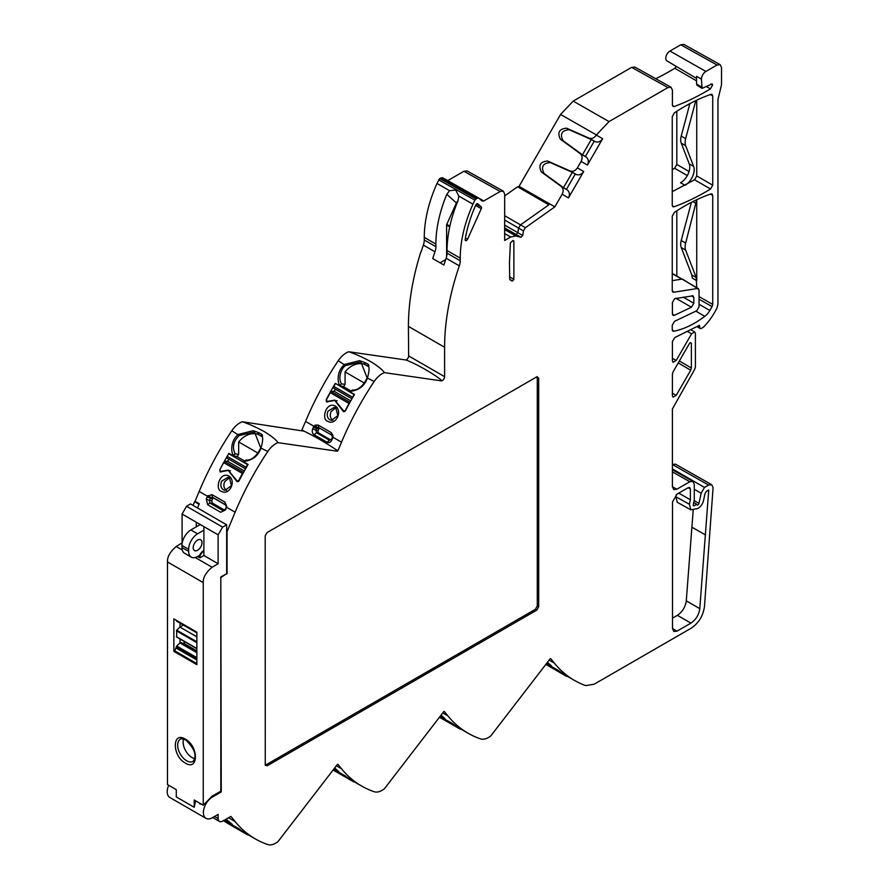 <?xml version="1.0" encoding="UTF-8"?>
<svg xmlns="http://www.w3.org/2000/svg" width="889" height="889" viewBox="0 0 889 889"><rect width="100%" height="100%" fill="white"/><g stroke="black" fill="none" stroke-linecap="round" stroke-linejoin="round"><path stroke-width="1.33" d="M185.357 763.084C171.988 756.039 171.988 730.747 185.357 739.148C198.736 746.182 198.736 771.485 185.357 763.084M242.419 421.764A18.002 10.39 120 0 0 239.73 422.986A18.002 10.39 120 0 0 231.818 430.743A208.448 120.348 120 0 0 199.158 491.45L207.459 496.24L211.993 494.64L212.471 497.262L225.428 504.741L226.228 506.463L225.528 509.953L226.595 507.286L235.118 512.208A208.448 120.348 -60 0 1 267.778 451.501A18.002 10.39 -60 0 1 275.69 443.744A18.002 10.39 -60 0 1 277.99 442.666C276.079 439.755 271.534 436.088 264.344 431.643C256.654 427.431 249.342 424.142 242.419 421.764L304.149 431.187C314.939 436.477 325.407 442.522 335.564 449.334L337.331 451.223L337.942 450.701L341.509 442.189A208.448 120.348 -60 0 1 374.169 381.492A18.002 10.39 -60 0 1 382.081 373.736A18.002 10.39 -60 0 1 384.381 372.647C382.47 369.746 377.925 366.068 370.735 361.634C363.045 357.422 355.733 354.133 348.81 351.755A18.002 10.39 120 0 0 346.121 352.977A18.002 10.39 120 0 0 338.209 360.734A208.448 120.348 120 0 0 305.549 421.43L313.928 426.264L315.084 425.175L318.184 425.064L331.141 432.543L332.942 435.477L332.908 437.232L341.509 442.189M253.087 430.698C260.399 433.032 263.411 434.777 262.133 435.921C263.077 437.788 262.788 441.544 261.255 447.211L261.11 447.656C258.588 455.568 252.954 460.135 244.219 461.358A208.448 120.348 120 0 0 243.853 462.002L248.098 464.447A208.448 120.348 120 0 0 238.974 480.949L237.13 481.716L228.306 470.448L220.15 471.915L219.761 469.859A208.448 120.348 -60 0 1 228.884 453.357L233.129 455.813A208.448 120.348 -60 0 1 233.507 455.168C231.34 453.823 229.629 441.466 238.263 434.465L253.087 430.698M359.478 360.69C366.79 363.012 369.802 364.757 368.524 365.901C369.468 367.768 369.179 371.535 367.646 377.203L367.501 377.647C364.979 385.559 359.345 390.127 350.61 391.349A208.448 120.348 120 0 0 350.244 391.982L354.478 394.438A208.448 120.348 120 0 0 345.365 410.929L343.521 411.696L334.697 400.439L326.541 401.906L326.152 399.839A208.448 120.348 -60 0 1 335.275 383.348L339.52 385.793A208.448 120.348 -60 0 1 339.898 385.159C337.731 383.804 336.02 371.458 344.654 364.446L359.478 360.69M479.027 198.291L483.783 200.97L500.207 191.479L503.341 191.157L504.674 194.058L504.674 240.486L510.697 237.007L515.953 235.941L520.987 237.274L516.109 234.507L517.865 232.696L504.674 225.084M520.987 237.274L522.743 235.463L523.443 230.884L525.388 227.684L554.869 206.848L519.054 186.357L518.065 187.046M694.153 500.607L698.943 503.374L701.143 493.239L704.499 487.439L708.611 485.061L711.756 484.738L713.078 487.639L704.477 606.398C703.177 615.833 698.721 623.1 691.131 628.234L594.174 684.208L585.729 685.619A208.448 120.348 -60 0 1 574.372 680.363A208.448 120.348 -60 0 1 554.292 663.061L550.724 658.66L550.113 658.849L490.772 735.936A18.002 10.39 -60 0 1 480.56 738.881A208.448 120.348 -60 0 1 467.992 733.192A208.448 120.348 -60 0 1 447.9 715.889L444.333 711.489L443.722 711.689L384.381 788.765A18.002 10.39 -60 0 1 374.169 791.721A208.448 120.348 -60 0 1 361.601 786.032A208.448 120.348 -60 0 1 341.509 768.729L337.942 764.329L337.331 764.518L277.99 841.594A18.002 10.39 -60 0 1 267.778 844.55A208.448 120.348 -60 0 1 255.21 838.86A208.448 120.348 -60 0 1 235.118 821.558L230.951 816.435L222.606 821.103A6.312 3.645 -60 0 1 219.45 821.414A6.312 3.645 -60 0 1 218.138 818.525L218.138 814.391L212.338 817.747A12.635 7.29 -60 0 1 206.015 818.369A12.635 7.29 -60 0 1 204.081 808.245A12.635 7.29 -60 0 1 212.338 797.111L221.261 791.955L220.816 576.972L226.673 573.649L226.673 524.81L222.617 527.121L218.116 534.834L218.116 563.715L212.104 567.249L195.224 557.514M676.396 66.486L674.784 68.286A247.742 143.04 -60 0 1 669.939 71.164A247.742 143.04 -60 0 1 655.715 78.699M554.869 206.848L562.148 194.247C563.704 191.024 563.404 188.424 561.237 186.457L541.368 171.933C538.212 165.265 540.312 161.631 547.657 161.031L570.171 170.988C572.961 171.866 575.361 170.832 577.372 167.877L581.095 161.42C582.651 158.198 582.351 155.608 580.195 153.63L560.314 139.106C557.17 132.45 559.259 128.816 566.604 128.205L589.118 138.162C591.907 139.051 594.308 138.006 596.319 135.05L609.021 121.593L667.928 87.578L671.062 87.255L672.395 90.156L672.395 105.024L673.062 106.48L674.218 106.502A247.298 142.785 120 0 0 705.888 91.556A247.298 142.785 120 0 0 710.422 88.878L712.589 85.044L712.111 83.91L702.066 88.355L701.432 79.177A6.312 3.645 -60 0 1 705.888 71.442L717.056 64.997L720.19 64.664L721.524 67.575L721.524 84.744L717.956 99.479L717.956 304.205L716.99 307.972A44.217 25.525 -60 0 1 704.21 326.374A6.312 3.645 -60 0 1 702.532 327.719L701.232 328.474A1.9 1.089 -60 0 1 700.276 328.563A1.9 1.089 -60 0 1 699.91 327.985L699.421 325.33L674.784 337.564L672.395 341.509L672.395 360.812L673.073 362.279L676.207 360.434L691.586 333.797L694.731 331.975L695.398 333.419L695.398 367.024L694.742 369.224L672.395 409.007L672.395 486.627L673.729 489.539L676.862 489.206L689.808 481.727L692.953 481.405L694.276 484.305L694.276 499.996L693.264 504.652A1.578 0.911 -60 0 0 693.553 505.752A1.578 0.911 -60 0 0 694.342 505.674L696.754 504.285L693.731 502.541M699.054 296.604L712.734 304.416L712.734 195.402L712.067 193.946L710.944 193.913A189.701 109.525 120 0 0 684.452 206.159A189.701 109.525 120 0 0 674.318 212.449L672.251 216.205L672.251 290.659L673.729 292.237L672.829 292.059M672.517 628.501L676.985 631.168L690.897 623.145C695.931 619.744 698.898 614.91 699.787 608.643L708.744 490.006L706.299 491.417L705.021 493.639L703.51 500.574A7.734 4.467 -60 0 1 698.254 508.186A7.734 4.467 -60 0 1 695.587 508.919L690.853 509.819L689.397 504.274L690.375 499.751L690.375 489.006L688.108 487.739M221.317 471.881L220.15 471.915M327.708 401.861L326.541 401.906M672.406 314.173L674.429 315.306L673.062 315.373L672.395 313.917L672.395 302.538L674.629 298.671L693.109 295.804M672.395 393.271L676.207 395.338L673.073 397.183L672.395 395.716L672.395 374.091L673.051 371.891L689.475 343.454L690.264 342.621L691.375 343.265L690.297 342.598M698.943 503.374A1.578 0.911 -60 0 1 697.876 504.93A1.578 0.911 -60 0 1 697.087 505.008A1.578 0.911 -60 0 1 696.754 504.285M546.368 663.739L558.148 670.273A208.448 120.348 120 0 0 565.893 675.462L574.372 680.363M439.977 716.567L451.756 723.101A208.448 120.348 120 0 0 459.502 728.302L467.992 733.192M333.586 769.407L345.365 775.941A208.448 120.348 120 0 0 353.111 781.131L361.601 786.032M224.039 820.269L238.974 828.77A208.448 120.348 120 0 0 246.72 833.96L255.21 838.86M183.59 739.07A12.635 7.29 -120 0 0 192.057 757.561A12.635 7.29 -120 0 0 194.902 758.661M475.726 205.148A1.867 1.078 -60 0 1 476.804 203.859A1.867 1.078 -60 0 1 477.737 203.759A1.867 1.078 -60 0 1 477.849 203.848L481.238 206.904A1.867 1.078 -60 0 1 481.527 207.682A1.867 1.078 -60 0 1 481.282 208.693L467.558 239.241A1.867 1.078 -60 0 1 465.536 240.608A1.867 1.078 -60 0 1 465.18 239.43A94.501 54.562 120 0 1 475.726 205.148M672.84 331.097L673.795 331.253L672.251 329.697L672.251 325.207L674.484 321.34L696.82 310.683L699.054 306.816L699.054 290.058L697.587 288.481L698.41 288.625L672.251 273.423M197.591 550.258A6.234 3.6 120 0 0 201.67 544.757A6.234 3.6 120 0 0 200.714 539.767A6.234 3.6 120 0 0 197.591 540.079A6.234 3.6 120 0 0 193.524 545.568A6.234 3.6 120 0 0 194.48 550.569A6.234 3.6 120 0 0 197.591 550.258M229.284 477.938L227.784 477.404L221.639 481.182C220.161 485.061 220.783 487.961 223.483 489.861L224.984 490.384L231.407 485.661L229.018 476.071C236.63 481.271 229.262 495.906 221.561 491.384C214.582 490.161 219.416 471.081 229.018 476.071M229.251 477.915L224.661 481.66C223.195 485.438 223.806 488.328 226.506 490.339L226.539 490.361M335.675 407.918L334.175 407.384L328.03 411.163C326.552 415.052 327.163 417.941 329.875 419.841L331.375 420.375L337.798 415.641L335.409 406.062C343.021 411.24 335.653 425.898 327.952 421.364C320.973 420.141 325.819 401.072 335.409 406.062M335.631 407.895L331.052 411.64C329.586 415.419 330.197 418.319 332.897 420.319L332.931 420.341M435.888 244.097L435.888 246.698A12.635 7.29 -60 0 1 434.965 251.787L423.353 245.086A12.635 7.29 -60 0 0 424.275 239.997L424.275 237.385L435.888 244.097A99.49 57.441 -60 0 1 446.811 194.313L449.534 190.691L455.69 190.046L458.846 196.069L457.979 200.77A99.49 57.441 120 0 0 447.056 250.542L460.235 258.143A99.49 57.441 -60 0 1 472.948 204.214L474.804 200.103L477.071 198.136L478.827 198.114L482.027 200.992L483.783 200.97M558.07 670.217L546.09 664.105M451.69 723.057L439.722 716.901M345.31 775.897L333.353 769.707M238.93 828.737L223.706 820.469M245.675 468.625A1.578 0.911 -60 0 1 245.642 468.314A1.578 0.911 -60 0 1 245.964 467.225A208.448 120.348 -60 0 1 247.509 464.569L247.975 464.647M229.84 453.912L228.751 453.734A208.448 120.348 -60 0 0 227.206 456.39A1.578 0.911 120 0 0 226.884 457.491A1.578 0.911 120 0 0 227.173 458.191L245.531 468.892M350.777 400.883L333.875 391.127A1.267 0.733 120 0 0 334.809 388.915L351.955 398.817M168.666 785.254A12.635 7.29 120 0 0 169.832 797.489L206.015 818.369M199.158 491.45L195.058 501.263L199.292 503.707L199.058 504.285L194.591 501.707L193.046 505.397M194.591 501.707L196.291 501.974M423.353 245.086A202.136 116.703 120 0 0 421.119 251.865L420.897 251.743A202.136 116.703 120 0 0 408.418 326.385L408.64 355.922L444.6 376.68L444.6 347.277A202.136 116.703 -60 0 1 459.313 265.844L446.134 258.232A202.136 116.703 120 0 0 443.9 265.022L432.732 258.577A202.136 116.703 120 0 1 434.965 251.787M504.674 215.727L520.51 224.873L548.869 204.826L517.598 186.779L504.674 195.913M224.606 510.119L211.893 502.785M330.964 440.088L318.584 432.943M504.674 229.129L512.486 233.551L504.674 229.04M591.274 139.517L569.271 129.75C561.859 130.305 559.759 133.939 562.97 140.64L582.451 154.808L591.274 139.517L594.23 141.229L585.395 156.52L586.24 157.12C588.562 159.187 588.963 161.842 587.418 165.065L602.642 138.695C600.62 141.651 598.13 142.629 595.163 141.651L594.23 141.229M561.815 186.412L563.493 187.635L572.327 172.344L550.313 162.565C542.912 163.132 540.812 166.765 544.024 173.466L561.815 186.412M226.673 524.81L190.502 503.919L186.512 506.274L182.089 514.031L182.089 542.912L176.178 546.513C170.099 551.78 167.199 556.925 167.476 561.937L167.476 784.565L176.278 789.654L176.278 796.933L194.213 807.29L194.213 800L203.248 805.223L203.248 582.584C202.97 577.572 205.926 572.46 212.104 567.249M220.372 791.443L221.261 791.955M225.217 509.23L222.739 510.497L209.793 503.018L209.404 500.54L211.76 500.751L212.615 498.718L210.415 498.218L212.127 497.129M305.549 421.43L301.727 430.32M408.64 355.922A3.156 1.822 120 0 1 405.962 359.989L348.81 351.755M478.827 198.114L442.522 177.667L439.711 178.556L436.999 183.456A99.49 57.441 120 0 0 424.275 237.385M503.341 191.157L467.069 170.944L463.936 171.266L447.756 180.611M525.388 227.684L520.51 224.873L518.565 228.073L504.674 220.039M672.251 169.699A247.498 142.896 -60 0 0 674.64 168.265L676.818 164.443L689.053 171.51M676.818 111.269L676.818 164.443M676.818 210.815L676.818 275.979M711.745 484.738L675.484 464.158L672.395 464.458M671.062 87.255L634.79 67.042L631.657 67.364L573.194 101.113L560.57 114.448L519.054 186.357M720.19 64.664L683.919 44.45L680.785 44.783L669.939 51.04A5.879 3.389 120 0 0 666.105 56.207A5.879 3.389 120 0 0 666.983 60.919L696.554 78.41M582.451 154.808L585.395 156.52M563.493 187.635L566.449 189.346L575.272 174.055L572.327 172.344M196.858 632.157L196.858 664.65L173.866 651.381L173.866 618.888L196.858 632.157M201.67 804.312L199.714 803.834A12.635 7.29 -60 0 1 199.925 803.3M195.669 800.845L194.213 807.29M203.248 805.223L212.26 796.044L220.816 791.188L220.816 576.972M221.261 577.239L226.673 573.649M690.264 342.621L691.375 343.265L691.375 368.002L690.72 370.202L678.229 362.912M676.207 395.338L690.72 370.202M512.964 240.486L513.875 240.986L513.875 279.357L512.564 281.002A10.168 5.867 -60 0 1 510.919 280.502A10.168 5.867 -60 0 1 509.73 279.324L509.464 262.955L510.386 242.941L512.997 240.475L513.875 240.986L512.997 240.475M712.734 95.868L712.067 94.412L710.944 94.367A189.701 109.525 120 0 0 674.318 112.903L672.251 116.67L672.251 205.292L672.895 206.737L674.084 206.77A247.498 142.896 120 0 0 710.555 189.013L712.734 185.179L712.734 95.868L710.4 94.556M672.351 330.397L673.795 331.253A94.945 54.818 120 0 0 704.788 316.351A12.824 7.412 -60 0 0 709.844 310.483L712.078 306.616L699.054 299.182M712.734 304.416L712.078 306.616M672.373 291.425L673.729 292.237L697.587 288.481L682.674 279.257M674.429 315.306L691.409 307.216L675.929 298.304M692.364 295.726L693.831 297.293L691.431 295.87M683.252 297.148L693.831 303.249L693.831 297.293M693.831 303.249L691.409 307.216M265.189 764.729L267.1 765.829L536.778 610.132L538.69 606.831L538.69 377.958L536.778 376.847L267.1 532.544L265.189 535.856L265.266 765.34M537.345 376.614L536.778 376.847M676.985 631.168L673.795 631.468L672.517 628.59L672.517 501.896L676.985 494.162L688.142 487.717L689.708 487.55L690.375 489.006M227.073 573.883L227.073 531.578L235.118 512.208M566.449 189.346L567.282 189.946C569.616 192.013 570.016 194.669 568.471 197.891L583.695 171.521C581.673 174.477 579.184 175.455 576.216 174.477L575.272 174.055M460.235 258.143L460.235 260.755A12.635 7.29 -60 0 1 459.313 265.844M405.962 359.989C420.819 365.512 444.689 381.081 441.177 380.836A3.156 1.822 120 0 0 443.444 379.603A3.156 1.822 120 0 0 444.6 376.68M210.593 497.862L207.459 496.24L206.27 498.985L207.715 504.808L209.793 503.018L212.382 503.252L211.76 500.751M207.715 504.808L220.672 512.286L225.528 509.953M223.261 510.653L223.828 510.597M212.615 498.718L213.393 497.796M225.428 504.741L224.939 502.118L211.993 494.64M330.93 440.111L318.818 433.11A1.9 1.511 99 0 1 318.206 430.62L318.918 428.898A1.9 1.511 99 0 1 319.551 428.076M224.939 502.118L226.762 506.352L226.595 507.286L226.173 506.852M696.743 100.168L696.743 175.944L694.565 179.778L672.251 191.68M691.775 274.901L696.198 277.512L685.652 250.153A12.635 7.29 -60 0 1 685.652 243.097L696.743 199.714L696.743 280.724L692.309 278.113L691.775 274.901L681.23 247.531A12.579 7.268 -60 0 1 681.23 240.508L691.398 202.348M696.743 287.625L696.198 277.512M672.251 280.646L681.863 279.135L672.251 273.756M701.143 493.239L694.276 489.272M547.457 662.316L551.48 665.917L546.557 663.483M441.066 715.156L445.089 718.745L440.166 716.323M334.675 767.985L338.698 771.585L333.775 769.152M226.006 819.136L232.307 824.414L224.372 820.08M173.866 651.381L174.777 650.87L196.858 663.627M196.858 632.635L176.366 620.811L196.858 632.768M176.366 620.333L176.678 621.122M196.858 657.66L176.678 646.014L174.777 650.87M176.678 646.014L179.967 642.958L196.858 652.715M196.858 652.626L179.967 642.958M180.956 642.447L196.858 651.637L180.956 642.447L180.034 642.914L180.034 639.002M196.858 648.503L176.366 636.668L196.858 648.637M196.858 641.802L176.678 630.145L176.678 636.98M176.678 630.145L179.967 627.101L196.858 636.857M196.858 636.768L179.967 627.101M183.39 625.078L180.034 627.056L180.034 623.145M265.189 764.484L266.722 764.429L535.367 609.321L537.278 606.02L537.278 378.336L536.567 376.969M693.209 510.042L686.286 600.842L699.787 608.643M690.897 623.145L677.385 615.332C682.408 611.921 685.375 607.087 686.286 600.842M677.385 615.332L672.517 618.144M678.751 493.139L690.375 499.751M676.307 494.606L675.84 496.762L677.296 502.307L690.853 509.819M701.432 79.177L696.554 76.321L696.554 83.999L697.198 85.444L702.066 88.355M203.892 550.58A6.312 3.645 120 0 0 199.669 555.314L197.591 556.514A12.635 7.29 -60 0 1 191.279 557.136A12.635 7.29 -60 0 1 188.657 551.358L188.657 549.291A12.635 7.29 -60 0 1 197.591 533.822L203.892 530.177M191.279 557.136L184.579 553.269A12.635 7.29 -60 0 1 181.956 547.491L181.956 545.424A12.635 7.29 -60 0 1 190.891 529.955L200.269 524.532M206.27 498.985L209.404 500.54M210.415 498.218L209.582 500.207M226.317 508.052L226.073 507.186M210.437 498.162L207.115 496.962M318.918 428.898L316.662 428.542A1.9 1.511 99 0 1 316.895 428.109L318.718 427.598L331.675 435.077L332.442 437.088A1.9 1.511 99 0 1 332.297 437.566L331.575 439.288L329.475 440.233L316.528 432.754L315.939 430.265L316.662 428.542L313.373 427.276L312.672 428.931A4.423 3.523 -81 0 0 314.117 434.754L327.074 442.233A4.423 3.523 -81 0 0 331.875 440.022L332.575 438.366A4.423 3.523 -81 0 0 332.908 437.232L332.442 437.088M315.084 425.175L317.395 427.642L318.718 427.598L318.184 425.064M244.219 461.358L245.953 460.08C251.531 460.469 256.454 456.435 260.733 447.967L254.51 431.954L239.208 435.532C233.285 441.355 231.951 447.478 235.218 453.89L233.507 455.168M235.218 453.89L238.652 454.379A201.503 116.337 120 0 0 237.385 456.49L233.129 455.813M316.895 428.109L313.928 426.264A4.423 3.523 -81 0 0 313.373 427.276M350.61 391.349L352.344 390.06C357.945 390.438 362.868 386.404 367.124 377.947L360.901 361.934L345.599 365.512C341.687 367.724 337.476 377.736 341.609 383.881L339.898 385.159M341.609 383.881L345.043 384.37A201.503 116.337 120 0 0 343.776 386.471L339.52 385.793M446.611 256.632L446.611 225.073A1.267 0.733 120 0 1 446.767 224.395L456.401 202.959L446.811 194.313M684.997 185.29L680.529 182.756A12.69 7.323 120 0 0 689.219 163.832L681.23 143.096A12.579 7.268 -60 0 1 681.23 136.073L689.886 103.602M704.499 487.439L672.395 468.903M196.302 526.833L196.302 522.243L203.892 526.632L203.892 555.514L199.992 557.848L197.636 556.492M218.116 563.715L203.892 555.514M196.858 650.881L183.412 643.125L185.279 642.025M183.412 643.125L182.312 643.236M512.564 281.002L509.741 279.346M685.019 185.279A12.635 7.29 120 0 0 693.653 166.454L685.652 145.707A12.635 7.29 -60 0 1 685.652 138.651L695.798 100.613M446.134 258.232A12.635 7.29 120 0 0 447.056 253.154L447.056 250.542M199.203 555.581L199.992 556.036A6.312 3.645 -60 0 1 203.892 551.124M258.843 433.376L257.021 433.954C250.231 432.732 244.119 435.399 238.685 441.944L238.652 454.379M236.496 456.346L244.642 461.047M365.235 363.368L363.412 363.934C356.622 362.723 350.51 365.39 345.076 371.935L345.043 384.37M342.887 386.326L351.033 391.038M458.157 200.281L456.401 202.959M199.992 556.036L199.992 557.848M261.322 435.799L257.021 433.954M244.353 470.97L227.284 461.113L224.85 461.624A1.578 0.911 120 0 0 223.695 462.647A208.448 120.348 -60 0 0 219.95 469.648L220.283 471.459L228.184 470.114L237.396 481.271M237.085 481.16L238.708 480.482A208.448 120.348 -60 0 1 242.453 473.481A1.578 0.911 -60 0 1 243.508 472.481M228.751 453.734L247.509 464.569M227.284 461.113A1.267 0.733 120 0 0 228.206 458.891M367.713 365.779L363.412 363.934M333.875 391.127L331.441 391.649A1.578 0.911 120 0 0 330.286 392.66A208.448 120.348 -60 0 0 326.541 399.672L326.874 401.484L334.786 400.128L343.987 411.296M352.244 398.305A1.578 0.911 -60 0 1 352.566 397.239A208.448 120.348 -60 0 1 354.111 394.583L354.367 394.627M343.676 411.185L345.299 410.496A208.448 120.348 -60 0 1 349.044 403.495A1.578 0.911 -60 0 1 349.799 402.65M336.231 383.892L354.111 394.583M334.809 388.915L333.775 388.204A1.578 0.911 120 0 1 333.808 386.404A208.448 120.348 -60 0 1 335.342 383.759M546.024 664.339A1.578 0.911 120 0 0 546.279 664.639A208.448 120.348 120 0 0 546.568 664.805A208.448 120.348 120 0 0 546.846 664.972M566.838 676.007L566.582 676.351A208.448 120.348 120 0 1 565.326 675.64A208.448 120.348 120 0 1 565.037 675.473A1.578 0.911 -60 0 1 564.715 674.773M557.781 670.606A208.448 120.348 120 0 0 561.526 673.284A1.578 0.911 -60 0 0 561.559 673.295A1.578 0.911 -60 0 0 562.304 673.24M439.666 717.145A1.578 0.911 120 0 0 439.922 717.456A208.448 120.348 120 0 0 440.211 717.612A208.448 120.348 120 0 0 440.488 717.779M460.458 728.847L460.224 729.158A208.448 120.348 120 0 1 458.968 728.447A208.448 120.348 120 0 1 458.68 728.28A1.578 0.911 -60 0 1 458.357 727.624M451.423 723.413A208.448 120.348 120 0 0 455.168 726.091A1.578 0.911 -60 0 0 455.201 726.102A1.578 0.911 -60 0 0 455.901 726.069M333.308 769.952A1.578 0.911 120 0 0 333.564 770.263A208.448 120.348 120 0 0 333.853 770.419A208.448 120.348 120 0 0 334.131 770.585M354.078 781.687L353.866 781.964A208.448 120.348 120 0 1 352.611 781.253A208.448 120.348 120 0 1 352.322 781.087A1.578 0.911 -60 0 1 352.011 780.475M345.065 776.219A208.448 120.348 120 0 0 348.81 778.897A1.578 0.911 -60 0 0 348.844 778.92A1.578 0.911 -60 0 0 349.499 778.897M226.951 822.758A1.578 0.911 120 0 0 227.206 823.07A208.448 120.348 120 0 0 227.495 823.236A208.448 120.348 120 0 0 227.773 823.392M247.698 834.527L247.509 834.771A208.448 120.348 120 0 1 246.253 834.06A208.448 120.348 120 0 1 245.964 833.904A1.578 0.911 -60 0 1 245.653 833.337M238.708 829.026A208.448 120.348 120 0 0 242.453 831.704A1.578 0.911 -60 0 1 242.453 831.704A1.578 0.911 -60 0 0 243.108 831.726M220.283 471.459L221.939 471.537M326.874 401.484L328.33 401.528M186.679 760.773A12.768 7.368 60 0 1 178.311 749.46A12.768 7.368 60 0 1 180.378 739.248C180.345 738.426 182.145 738.681 185.757 740.015C194.647 748.594 197.114 755.717 193.135 761.362A12.768 7.368 60 0 1 186.679 760.773M239.208 435.532L231.818 430.743M345.599 365.512L338.209 360.734M674.218 106.502L672.44 105.502M476.36 204.214L481.238 206.904M227.173 458.191L245.575 468.814M213.282 497.862L225.839 505.119M444.6 347.277L408.418 326.385M214.571 816.458L218.138 818.525M510.697 237.007L504.674 233.607M512.486 233.551L516.109 234.507L504.674 227.895M504.674 229.584L515.953 235.941M203.248 582.584L167.476 561.937M277.99 442.666L337.331 451.223M602.642 138.695L596.319 135.05M581.095 161.42L587.418 165.065M583.695 171.521L577.372 167.877M562.148 194.247L568.471 197.891M384.381 372.647L441.177 380.836M212.338 797.111L211.393 796.577M197.514 507.975L199.058 504.285M267.778 451.501L260.733 447.967M301.993 429.943L304.149 431.187M374.169 381.492L367.124 377.947M424.275 239.997L435.888 246.698M449.534 190.691L436.999 183.456M500.207 191.479L463.936 171.266M523.443 230.884L518.565 228.073L517.865 232.696L522.743 235.463M596.397 134.928L560.57 114.448M674.64 168.265L687.308 175.589M679.352 360.978L691.375 368.002M672.395 464.514L708.611 485.061M554.292 663.061L549.169 660.105M447.9 715.889L442.778 712.934M341.509 768.729L336.386 765.773M235.118 821.558L228.462 817.713M609.021 121.593L573.194 101.113M667.928 87.578L631.657 67.364M674.784 68.286L696.554 80.866M706.455 86.589L710.422 88.878M705.888 71.442L669.939 51.04M717.056 64.997L680.785 44.783M672.395 358.367L676.207 360.434M691.586 333.797L687.253 331.364M672.395 486.716L676.862 489.206M689.808 481.727L672.395 471.848M182.278 550.035L176.178 546.513M467.558 239.241L465.425 238.019M475.593 205.437L481.282 208.693M513.875 279.357L509.464 276.757M696.743 175.944L712.734 185.179M674.084 206.77L672.284 205.703M694.565 179.778L710.555 189.013M712.734 195.402L710.4 194.102M695.898 311.139L704.788 316.351M538.69 377.958L537.278 378.336M538.69 606.831L537.278 606.02M536.778 610.132L535.367 609.321M267.1 765.829L266.722 764.429M691.964 527.244L705.477 534.922M689.397 504.274L675.84 496.762M335.564 449.334L337.942 450.701M696.554 83.999L701.432 86.911M712.589 85.011L710.922 84.01M589.118 138.162L595.163 141.651M586.24 157.12L580.195 153.63M570.171 170.988L576.216 174.477M567.282 189.946L561.237 186.457M472.948 204.214L458.846 196.069M210.826 497.573L207.993 495.506M318.206 430.62L315.939 430.265M318.818 433.11L316.528 432.754L314.117 434.754M238.63 434.165L239.552 435.243M332.453 436.332L332.942 435.477M331.675 435.077L331.141 432.543M345.021 364.146L345.943 365.223M474.804 200.103L438.621 179.834M440.077 262.811L445.678 259.588M569.271 129.75L566.604 128.205M562.97 140.64L560.314 139.106M550.313 162.565L547.657 161.031M544.024 173.466L541.368 171.933M696.198 203.559L692.853 201.603M548.369 663.027L548.191 664.461M335.586 768.696L335.409 770.118M229.195 821.525L229.018 822.958M710.867 84.044L712.589 85.044M697.209 326.419L699.91 327.985M176.366 648.181L196.858 660.016M196.302 522.243L182.089 514.031M222.617 527.121L186.512 506.274M203.892 526.632L218.116 534.834M699.054 304.249L709.844 310.483M460.235 260.755L447.056 253.154M190.891 529.955L197.591 533.822M181.956 545.424L188.657 549.291M188.657 551.358L181.956 547.491M312.672 428.931L315.962 430.209M327.074 442.233L329.475 440.233M331.597 439.233L331.875 440.022M332.575 438.366L332.297 437.566M258.077 453.146L238.685 441.944M364.468 383.126L345.076 371.935M475.882 198.825L439.711 178.556M449.712 226.873L446.611 225.073M446.767 224.395L449.867 226.184M681.23 136.073L685.652 138.651M681.23 143.096L685.652 145.707M689.219 163.832L693.653 166.454M681.23 240.508L685.652 243.097M681.23 247.531L685.652 250.153M693.231 505.03L694.342 505.674M176.366 646.67L196.858 658.505M261.599 436.366L258.432 434.532M367.99 366.346L364.823 364.523M477.071 198.136L440.955 177.833M242.453 473.481L223.695 462.647M227.206 456.39L245.964 467.225M349.044 403.495L330.286 392.66M333.808 386.404L352.566 397.239M561.559 673.295L545.946 664.283L561.526 673.284M565.037 675.473L546.279 664.639M455.201 726.102L439.577 717.09L455.168 726.091M458.68 728.28L439.922 717.456M348.844 778.92L333.208 769.896L348.81 778.897M352.322 781.087L333.564 770.263M223.695 820.869L242.453 831.704L223.717 820.891M245.964 833.904L227.206 823.07M180.789 642.469L196.858 651.737M243.542 472.426L224.85 461.624M349.966 402.339L331.441 391.649M333.775 388.204L352 398.728M176.366 630.812L196.858 642.647M212.715 817.524L219.45 821.414M550.258 658.682L490.85 735.859M384.459 788.687L443.867 711.511M337.476 764.351L278.068 841.527M692.953 481.405L672.395 469.748M230.507 470.803L228.306 470.448M337.098 400.817L334.697 400.439M694.731 331.975L690.653 329.675M700.276 328.563L696.865 326.596M196.858 632.857L176.5 621.1M221.594 471.726L220.583 471.57M237.474 481.282L238.585 481.46M327.985 401.706L327.185 401.584M344.076 411.296L344.976 411.44M546.568 664.805L565.326 675.64M440.211 717.612L458.968 728.447M333.853 770.419L352.611 781.253M227.495 823.236L246.253 834.06M196.858 648.714L176.5 636.957"/></g></svg>
